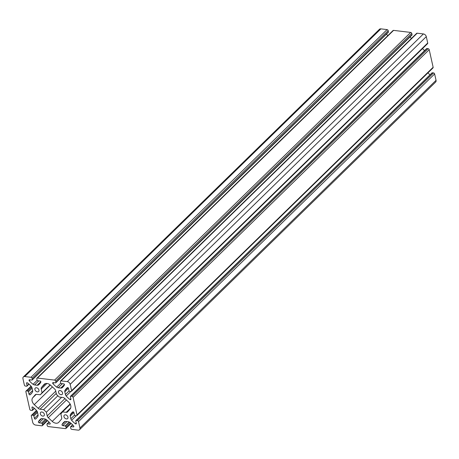 <?xml version="1.0" encoding="UTF-8"?>
<svg xmlns="http://www.w3.org/2000/svg" width="459" height="459" viewBox="0 0 459 459"><rect width="100%" height="100%" fill="white"/><g stroke="black" fill="none" stroke-linecap="round" stroke-linejoin="round"><path stroke-width="0.69" d="M32.727 397.769A5.623 3.97 -134.3 0 0 32.113 401.034A5.623 3.97 -134.3 0 0 34.259 404.631L38.195 408.298A2.811 1.985 -134.3 0 0 40.025 409.21L43.639 409.64L46.388 412.205L47.214 415.917A2.811 1.985 -134.3 0 0 48.293 417.713L52.228 421.385A5.623 3.97 -134.3 0 0 58.723 422.372A5.623 3.97 -134.3 0 0 58.907 422.182L61.368 419.274A2.811 1.985 -134.3 0 0 61.678 417.644L60.846 413.932L62.567 411.901L66.182 412.331A2.811 1.985 -134.3 0 0 67.605 411.918A2.811 1.985 -134.3 0 0 67.691 411.821L70.158 408.917A5.623 3.97 -134.3 0 0 68.626 402.055L64.69 398.383A2.811 1.985 -134.3 0 0 62.86 397.471L59.245 397.041L56.503 394.482L55.671 390.77A2.811 1.985 -134.3 0 0 54.598 388.968L50.662 385.302A5.623 3.97 -134.3 0 0 44.162 384.309A5.623 3.97 -134.3 0 0 43.984 384.504L41.517 387.407A2.811 1.985 -134.3 0 0 41.207 389.043L42.039 392.755L40.317 394.78L36.703 394.35A2.811 1.985 -134.3 0 0 35.28 394.769A2.811 1.985 -134.3 0 0 35.194 394.86L32.727 397.769L36.232 394.344M63.956 416.64A2.387 1.687 -134.3 0 0 65.551 418.66A2.387 1.687 -134.3 0 0 67.628 418.591A2.387 1.687 -134.3 0 0 67.966 417.122A2.387 1.687 -134.3 0 0 66.371 415.102A2.387 1.687 -134.3 0 0 64.294 415.171A2.387 1.687 -134.3 0 0 63.956 416.64M40.34 413.823A2.387 1.687 -134.3 0 0 41.941 415.843A2.387 1.687 -134.3 0 0 44.018 415.774A2.387 1.687 -134.3 0 0 44.357 414.299A2.387 1.687 -134.3 0 0 42.756 412.285A2.387 1.687 -134.3 0 0 40.679 412.354A2.387 1.687 -134.3 0 0 40.34 413.823M58.534 392.382A2.387 1.687 -134.3 0 0 60.129 394.401A2.387 1.687 -134.3 0 0 62.206 394.333A2.387 1.687 -134.3 0 0 62.544 392.858A2.387 1.687 -134.3 0 0 60.949 390.844A2.387 1.687 -134.3 0 0 58.872 390.913A2.387 1.687 -134.3 0 0 58.534 392.382M34.918 389.565A2.387 1.687 -134.3 0 0 36.513 391.579A2.387 1.687 -134.3 0 0 38.596 391.51A2.387 1.687 -134.3 0 0 38.935 390.041A2.387 1.687 -134.3 0 0 37.334 388.021A2.387 1.687 -134.3 0 0 35.257 388.096A2.387 1.687 -134.3 0 0 34.918 389.565M29.066 380.35A0.757 0.534 45.7 0 1 29.554 379.771L31.872 380.052A0.7 0.493 -134.3 0 0 32.325 379.513L32.055 378.302A1.056 0.746 -134.3 0 0 30.965 377.287L24.769 376.546A2.811 1.985 -134.3 0 0 23.346 376.959A2.811 1.985 -134.3 0 0 22.95 378.692L24.373 385.055A1.056 0.746 -134.3 0 0 25.463 386.071L26.645 386.214A0.7 0.493 -134.3 0 0 27.098 385.68L26.565 383.299A0.757 0.534 45.7 0 1 27.465 382.892A17.568 12.399 45.7 0 1 31.264 386.421A2.811 1.985 45.7 0 1 32.055 387.924L32.646 390.586A2.811 1.985 45.7 0 1 32.503 391.98A17.568 12.399 45.7 0 1 30.914 394.086A17.568 12.399 45.7 0 1 30.116 394.769A0.757 0.534 45.7 0 1 28.986 394.12L28.452 391.745A0.7 0.493 -134.3 0 0 27.729 391.068L26.547 390.925A1.056 0.746 -134.3 0 0 26.014 391.079A1.056 0.746 -134.3 0 0 25.865 391.728L29.795 409.319A1.056 0.746 -134.3 0 0 30.885 410.335L32.067 410.472A0.7 0.493 -134.3 0 0 32.52 409.939L31.987 407.558A0.757 0.534 45.7 0 1 32.887 407.15A17.568 12.399 45.7 0 1 36.686 410.685A2.811 1.985 45.7 0 1 37.477 412.188L38.068 414.844A2.811 1.985 45.7 0 1 37.925 416.238A17.568 12.399 45.7 0 1 36.336 418.344A17.568 12.399 45.7 0 1 35.544 419.033A0.757 0.534 45.7 0 1 34.408 418.384L33.874 416.003A0.7 0.493 -134.3 0 0 33.151 415.326L31.969 415.183A1.056 0.746 -134.3 0 0 31.436 415.338A1.056 0.746 -134.3 0 0 31.287 415.986L32.709 422.355A2.811 1.985 -134.3 0 0 35.613 425.063L41.815 425.803A1.056 0.746 -134.3 0 0 42.348 425.648A1.056 0.746 -134.3 0 0 42.498 425L42.222 423.789A0.7 0.493 -134.3 0 0 41.499 423.112L39.181 422.837A0.757 0.534 45.7 0 1 38.436 421.729A17.568 12.399 45.7 0 1 40.059 419.566A17.568 12.399 45.7 0 1 40.799 418.918A2.811 1.985 45.7 0 1 42.102 418.608L44.695 418.918A2.811 1.985 45.7 0 1 46.21 419.566A17.568 12.399 45.7 0 1 49.997 423.112A0.757 0.534 45.7 0 1 49.715 424.093L47.403 423.818A0.7 0.493 -134.3 0 0 46.944 424.351L47.22 425.562A1.056 0.746 -134.3 0 0 48.304 426.577L65.425 428.626A1.056 0.746 -134.3 0 0 65.958 428.465A1.056 0.746 -134.3 0 0 66.107 427.817L65.838 426.606A0.7 0.493 -134.3 0 0 65.109 425.929L62.797 425.654A0.757 0.534 45.7 0 1 62.045 424.546A17.568 12.399 45.7 0 1 63.669 422.389A17.568 12.399 45.7 0 1 64.415 421.735A2.811 1.985 45.7 0 1 65.717 421.425L68.305 421.735A2.811 1.985 45.7 0 1 69.825 422.383A17.568 12.399 45.7 0 1 73.612 425.929A0.757 0.534 45.7 0 1 73.331 426.91L71.013 426.635A0.7 0.493 -134.3 0 0 70.56 427.168L70.829 428.385A1.056 0.746 -134.3 0 0 71.92 429.4L78.116 430.14A2.811 1.985 -134.3 0 0 79.539 429.722A2.811 1.985 -134.3 0 0 79.935 427.995L78.512 421.626A1.056 0.746 -134.3 0 0 77.422 420.61L76.246 420.467A0.7 0.493 -134.3 0 0 75.787 421.006L76.32 423.387A0.757 0.534 45.7 0 1 75.425 423.789A17.568 12.399 45.7 0 1 71.621 420.26A2.811 1.985 45.7 0 1 70.835 418.757L70.238 416.095A2.811 1.985 45.7 0 1 70.382 414.706A17.568 12.399 45.7 0 1 71.977 412.601A17.568 12.399 45.7 0 1 72.769 411.912A0.757 0.534 45.7 0 1 73.899 412.561L74.433 414.942A0.7 0.493 -134.3 0 0 75.161 415.619L76.337 415.756A1.056 0.746 -134.3 0 0 76.871 415.602A1.056 0.746 -134.3 0 0 77.02 414.953L73.09 397.368A1.056 0.746 -134.3 0 0 72 396.352L70.824 396.209A0.7 0.493 -134.3 0 0 70.365 396.748L70.898 399.123A0.757 0.534 45.7 0 1 70.003 399.531A17.568 12.399 45.7 0 1 66.199 396.002A2.811 1.985 45.7 0 1 65.413 394.499L64.817 391.837A2.811 1.985 45.7 0 1 64.96 390.443A17.568 12.399 45.7 0 1 66.555 388.337A17.568 12.399 45.7 0 1 67.347 387.654A0.757 0.534 45.7 0 1 68.477 388.303L69.011 390.684A0.7 0.493 -134.3 0 0 69.739 391.355L70.915 391.498A1.056 0.746 -134.3 0 0 71.449 391.343A1.056 0.746 -134.3 0 0 71.598 390.695L70.175 384.326A2.811 1.985 -134.3 0 0 67.272 381.618L61.076 380.878A1.056 0.746 -134.3 0 0 60.542 381.033A1.056 0.746 -134.3 0 0 60.393 381.681L60.663 382.898A0.7 0.493 -134.3 0 0 61.391 383.575L63.703 383.85A0.757 0.534 45.7 0 1 64.449 384.952A17.568 12.399 45.7 0 1 62.826 387.115A17.568 12.399 45.7 0 1 62.085 387.763A2.811 1.985 45.7 0 1 60.783 388.073L58.195 387.769A2.811 1.985 45.7 0 1 56.675 387.121A17.568 12.399 45.7 0 1 52.888 383.575A0.757 0.534 45.7 0 1 53.169 382.594L55.487 382.869A0.7 0.493 -134.3 0 0 55.941 382.33L55.671 381.119A1.056 0.746 -134.3 0 0 54.581 380.104L37.46 378.061A1.056 0.746 -134.3 0 0 36.927 378.216A1.056 0.746 -134.3 0 0 36.777 378.864L37.053 380.075A0.7 0.493 -134.3 0 0 37.776 380.752L40.094 381.033A0.757 0.534 45.7 0 1 40.84 382.135A17.568 12.399 45.7 0 1 39.216 384.298A17.568 12.399 45.7 0 1 38.47 384.946A2.811 1.985 45.7 0 1 37.168 385.256L34.58 384.946A2.811 1.985 45.7 0 1 33.065 384.298A17.568 12.399 45.7 0 1 29.278 380.758A0.757 0.534 45.7 0 1 29.066 380.35M32.228 379.949L388.343 32.262A0.7 0.493 -134.3 0 0 388.44 31.832L388.171 30.615A1.056 0.746 -134.3 0 0 387.08 29.6L380.884 28.86A2.811 1.985 -134.3 0 0 379.461 29.278L23.346 376.959M387.884 35.567A17.568 12.399 45.7 0 1 386.392 34.167M55.843 382.766L411.952 35.079A0.7 0.493 -134.3 0 0 412.056 34.649L411.78 33.438A1.056 0.746 -134.3 0 0 410.696 32.423L393.575 30.374A1.056 0.746 -134.3 0 0 393.042 30.535L36.927 378.216M411.494 38.39A17.568 12.399 45.7 0 1 410.007 36.984M71.449 391.343L427.564 43.662A1.056 0.746 -134.3 0 0 427.713 43.014L426.291 36.645A2.811 1.985 -134.3 0 0 423.387 33.937L417.185 33.197A1.056 0.746 -134.3 0 0 416.652 33.352L60.542 381.033M424.569 50.593A17.568 12.399 45.7 0 1 422.538 48.568M76.871 415.602L432.986 67.921A1.056 0.746 -134.3 0 0 433.135 67.272L429.205 49.681A1.056 0.746 -134.3 0 0 428.115 48.665L426.933 48.528A0.7 0.493 -134.3 0 0 426.577 48.631L70.468 396.312M429.991 74.851A17.568 12.399 45.7 0 1 427.96 72.826M79.539 429.722L435.654 82.041A2.811 1.985 -134.3 0 0 436.05 80.308L434.627 73.945A1.056 0.746 -134.3 0 0 433.537 72.929L432.355 72.786A0.7 0.493 -134.3 0 0 431.999 72.889L75.89 420.57M62.567 411.901L70.319 404.339M42.039 392.755L50.134 384.849M40.317 394.78L50.329 385.009M43.639 409.64L57.863 395.75M46.388 412.205L61.626 397.328M62.045 424.546L65.253 421.419M38.436 421.729L41.637 418.602M33.151 415.326L37.179 411.396M33.874 416.003L37.529 412.434M31.969 415.183L36.64 410.627M42.498 425L47.231 420.375M42.222 423.789L46.399 419.71M41.499 423.112L45.539 419.165M39.181 422.837L43.358 418.757M49.715 424.093L50.22 423.6M47.403 423.818L49.113 422.142M66.107 427.817L70.841 423.198M65.838 426.606L70.015 422.527M65.109 425.929L69.154 421.982M62.797 425.654L66.968 421.574M73.331 426.91L73.836 426.417M71.013 426.635L72.729 424.959M79.935 427.995L436.05 80.308M78.512 421.626L434.627 73.945M77.422 420.61L433.537 72.929M76.246 420.467L432.355 72.786M75.425 423.789L76.234 422.997M71.621 420.26L76.246 415.745M70.835 418.757L74.519 415.16M70.238 416.095L73.893 412.526M70.382 414.706L73.285 411.872M77.02 414.953L433.135 67.272M73.09 397.368L429.205 49.681M72 396.352L428.115 48.665M70.824 396.209L426.933 48.528M70.003 399.531L70.812 398.739M66.199 396.002L70.824 391.487M65.413 394.499L69.097 390.902M64.817 391.837L68.471 388.268M64.96 390.443L67.863 387.608M71.598 390.695L427.713 43.014M70.175 384.326L426.291 36.645M67.272 381.618L423.387 33.937M61.076 380.878L417.185 33.197M62.085 387.763L63.497 386.386M60.783 388.073L64.461 384.481M58.195 387.769L62.367 383.69M56.675 387.121L60.76 383.133M52.888 383.575L53.818 382.668M55.941 382.33L412.056 34.649M55.671 381.119L411.78 33.438M54.581 380.104L410.696 32.423M37.46 378.061L393.575 30.374M38.47 384.946L39.881 383.569M37.168 385.256L40.845 381.664M34.58 384.946L38.757 380.872M33.065 384.298L37.145 380.316M29.278 380.758L30.202 379.851M32.325 379.513L388.44 31.832M32.055 378.302L388.171 30.615M30.965 377.287L387.08 29.6M24.769 376.546L380.884 28.86M27.098 385.68L28.825 383.994M26.565 383.299L27.144 382.737M30.116 394.769L31.619 393.311M28.986 394.12L32.641 390.552M28.452 391.745L32.107 388.176M27.729 391.068L31.757 387.132M26.547 390.925L31.212 386.369M32.52 409.939L34.247 408.252M31.987 407.558L32.566 406.995M35.544 419.033L37.041 417.57M34.408 418.384L38.063 414.816M66.182 412.331L70.72 407.902M43.984 384.504L44.357 384.137M41.517 387.407L45.43 383.586M41.207 389.043L46.916 383.472M34.259 404.631L52.401 386.92M38.195 408.298L55.757 391.154M40.025 409.21L56.25 393.369M47.214 415.917L64.937 398.613M48.293 417.713L66.429 400.007M52.228 421.385L70.107 403.926M31.436 415.338L36.462 410.432M42.348 425.648L47.506 420.61M47.047 423.921L48.993 422.016M65.958 428.465L71.116 423.433M70.657 426.738L72.608 424.833M27.001 386.111L29.009 384.149M26.014 391.079L31.04 386.174M32.423 410.369L34.431 408.407"/></g></svg>
